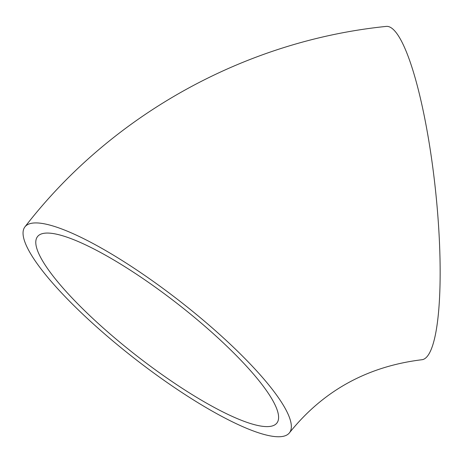 <?xml version="1.0" encoding="UTF-8"?>
<svg xmlns="http://www.w3.org/2000/svg" width="463" height="463" viewBox="0 0 463 463"><rect width="100%" height="100%" fill="white"/><g stroke="black" fill="none" stroke-linecap="round" stroke-linejoin="round"><path stroke-width="0.69" d="M128.21 353.512A167.618 36.531 -142.1 0 0 289.369 432.917A167.618 36.531 -142.1 0 0 179.656 301.031A167.618 36.531 -142.1 0 0 25.014 226.772A167.618 36.531 -142.1 0 0 128.21 353.512M289.369 432.917C323.041 390.824 367.182 366.436 421.805 359.745A167.618 31.559 -96.1 0 0 435.451 189.732A167.618 31.559 -96.1 0 0 386.339 26.397C245.02 40.808 111.647 114.674 25.014 226.772M38.718 235.383A151.696 33.064 -142.1 0 0 37.567 236.558A151.696 33.064 -142.1 0 0 136.857 355.914A151.696 33.064 -142.1 0 0 276.816 423.13A151.696 33.064 -142.1 0 0 180.477 306.089A151.696 33.064 -142.1 0 0 38.718 235.383"/></g></svg>
